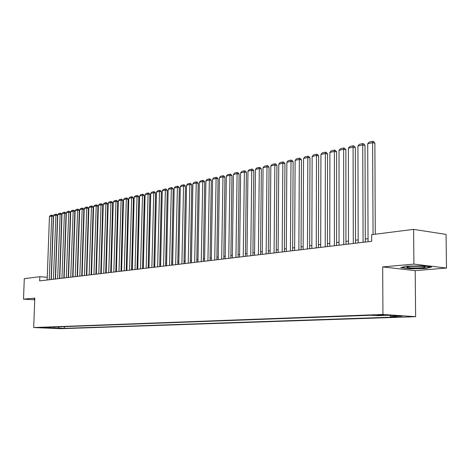 <?xml version="1.0" encoding="UTF-8"?>
<svg xmlns="http://www.w3.org/2000/svg" width="470" height="470" viewBox="0 0 470 470"><rect width="100%" height="100%" fill="white"/><g stroke="black" fill="none" stroke-linecap="round" stroke-linejoin="round"><path stroke-width="0.7" d="M376.828 314.918L383.779 315.059L376.828 314.918M446.5 268.053L413.911 264.117L382.68 266.919L415.198 270.644L446.5 268.053L446.054 234.407L413.594 229.366L371.653 234.677L371.676 241.298L39.662 280.901L39.815 276.701L24.293 278.663L23.5 299.132L34.733 299.831M415.198 270.644L415.627 316.698L60.953 328.689L33.699 327.543L382.933 314.448L415.627 316.698M43.087 327.713L38.152 327.566L43.093 327.543M58.215 326.862L59.249 328.136L64.378 328.354L396.645 317.003L390.588 316.598L401.991 316.198L388.572 315.282L377.181 315.693L370.889 315.27L42.735 327.437L47.987 327.661L48.398 327.226M59.249 328.136L43.469 327.825L47.987 327.661M413.911 264.117L413.594 229.366M382.68 266.919L382.933 314.448M33.699 327.543L34.798 298.121L23.5 299.132M47.264 277.288L39.815 276.701M368.051 238.684L365.296 239.018M358.163 239.894L355.52 240.217M348.499 241.081L345.949 241.392M339.035 242.244L336.585 242.543M329.776 243.378L327.426 243.666M320.716 244.488L318.448 244.764M311.839 245.575L309.665 245.845M303.15 246.644L301.059 246.903M294.643 247.69L292.628 247.937M286.3 248.712L284.368 248.947M278.128 249.711L276.272 249.94M270.121 250.698L268.335 250.915M262.266 251.662L260.556 251.867M254.57 252.601L252.925 252.807M247.02 253.53L245.44 253.724M239.612 254.44L238.102 254.623M232.35 255.328L230.899 255.51M225.218 256.203L223.826 256.373M218.221 257.061L216.887 257.225M211.353 257.907L210.078 258.059M204.609 258.729L203.387 258.882M197.993 259.546L196.818 259.687M191.49 260.339L190.368 260.48M185.104 261.126L184.029 261.255M178.829 261.896L177.801 262.019M172.66 262.654L171.685 262.771M166.603 263.394L165.669 263.511M160.652 264.122L159.759 264.234M154.795 264.845L153.949 264.945M149.043 265.55L148.232 265.65M143.385 266.243L142.616 266.337M137.822 266.925L137.087 267.013M132.346 267.595L131.653 267.683M126.965 268.258L126.307 268.341M121.665 268.905L121.043 268.981M116.454 269.545L115.867 269.621M111.325 270.174L110.767 270.244M106.279 270.796L105.756 270.861M101.309 271.401L100.815 271.466M96.415 272.007L95.956 272.06M91.603 272.594L91.168 272.647M86.862 273.176L86.457 273.229M82.191 273.752L81.809 273.799M77.591 274.316L77.239 274.357M73.062 274.868L72.733 274.909M68.597 275.42L68.297 275.455M64.431 326.632L64.378 328.354M390.588 316.598L389.795 315.364M54.256 327.008L54.679 328.295M34.768 299.014L33.999 299.02L34.745 299.637M421.79 265.85L406.174 266.19L400.74 267.683L410.533 268.817L425.785 268.499L431.601 267.025L421.79 265.85M34.316 299.02L34.298 299.607M425.779 268.123L425.785 268.499M410.533 268.488L410.533 268.817M47.165 280.002L49.444 216.564L51.5 216.094L53.351 216.323L52.523 215.248L51.788 215.154L49.233 279.756M51.113 279.533L53.351 216.323M49.444 216.564L50.343 215.489L51.788 215.154M34.751 299.455L34.334 299.02M407.102 267.277C408.548 268.417 427.177 268.029 425.103 266.895L423.212 266.466C417.906 265.767 405.234 266.408 407.09 267.271L407.102 267.277M411.003 266.355L421.138 266.29M430.567 266.901L425.479 268.2L410.704 268.505L401.591 267.448M51.312 279.509L53.574 215.618L55.666 215.143L57.516 215.372L56.688 214.291L55.948 214.197L53.41 279.256M55.296 279.033L57.516 215.372M53.574 215.618L54.485 214.537L55.948 214.197M55.525 279.01L57.769 214.661L59.89 214.173L61.752 214.408L60.912 213.321L60.166 213.227L57.651 278.751M59.543 278.528L61.752 214.408M57.769 214.661L58.679 213.568L60.166 213.227M59.796 278.499L62.022 213.686L64.173 213.198L66.041 213.433L65.195 212.334L64.449 212.24L61.952 278.24M63.855 278.011L66.041 213.433M62.022 213.686L62.939 212.587L64.449 212.24M64.132 277.982L66.335 212.699L68.52 212.205L70.394 212.446L69.542 211.336L68.79 211.242L66.323 277.717M68.226 277.494L70.394 212.446M66.335 212.699L67.263 211.594L68.79 211.242M68.526 277.459L70.717 211.7L72.932 211.195L74.812 211.435L73.954 210.325L73.203 210.225L70.753 277.188M72.668 276.965L74.812 211.435M70.717 211.7L71.651 210.584L73.203 210.225M72.991 276.924L75.159 210.683L77.409 210.172L79.301 210.419L78.431 209.297L77.673 209.197L75.247 276.654M77.174 276.425L79.301 210.419M75.159 210.683L76.099 209.561L77.673 209.197M77.521 276.384L79.671 209.649L81.95 209.132L83.854 209.379L82.973 208.251L82.215 208.151L79.812 276.107M81.745 275.878L83.854 209.379M79.671 209.649L80.617 208.521L82.215 208.151M82.121 275.837L84.248 208.604L86.562 208.075L88.472 208.328L87.59 207.194L86.827 207.088L84.447 275.555M86.386 275.326L88.472 208.328M84.248 208.604L85.205 207.464L86.827 207.088M86.791 275.279L88.9 207.54L91.251 207.006L93.166 207.264L92.273 206.118L91.503 206.013L89.159 274.997M91.104 274.762L93.166 207.264M88.9 207.54L89.858 206.389L91.503 206.013M91.538 274.709L93.618 206.465L96.003 205.919L97.925 206.177L97.026 205.026L96.256 204.92L93.935 274.427M95.892 274.192L97.925 206.177M93.618 206.465L94.588 205.302L96.256 204.92M96.356 274.139L98.406 205.367L100.833 204.814L102.766 205.079L101.855 203.915L101.079 203.81L98.788 273.846M100.75 273.611L102.766 205.079M98.406 205.367L99.387 204.197L101.079 203.81M101.244 273.552L103.277 204.256L105.738 203.692L107.677 203.962L106.761 202.787L105.985 202.682L103.723 273.258M105.691 273.023L107.677 203.962M103.277 204.256L104.258 203.075L105.985 202.682M106.214 272.958L108.218 203.122L110.72 202.552L112.665 202.823L111.737 201.642L110.961 201.536L108.729 272.659M110.709 272.424L112.665 202.823M108.218 203.122L109.21 201.936L110.961 201.536M111.267 272.359L113.241 201.977L115.779 201.395L117.735 201.671L116.801 200.484L116.014 200.373L113.816 272.054M115.802 271.819L117.735 201.671M113.241 201.977L114.239 200.778L116.014 200.373M116.396 271.748L118.34 200.808L120.919 200.22L122.882 200.502L121.936 199.304L121.154 199.186L118.986 271.437M120.984 271.202L122.882 200.502M118.34 200.808L119.345 199.603L121.154 199.186M121.607 271.125L123.522 199.627L126.142 199.027L128.116 199.309L127.159 198.099L126.371 197.988L124.245 270.808M126.248 270.573L128.116 199.309M123.522 199.627L124.538 198.411L126.371 197.988M126.906 270.491L128.786 198.422L131.453 197.811L133.433 198.099L132.47 196.883L131.676 196.766L129.585 270.174M131.594 269.933L133.433 198.099M128.786 198.422L129.808 197.194L131.676 196.766M132.287 269.851L134.138 197.194L136.846 196.578L138.832 196.871L137.863 195.643L137.07 195.526L135.013 269.527M137.034 269.287L138.832 196.871M134.138 197.194L135.172 195.961L137.07 195.526M137.763 269.198L139.578 195.955L142.334 195.32L144.325 195.62L143.344 194.38L142.545 194.263L140.536 268.869M142.557 268.629L144.325 195.62M139.578 195.955L140.618 194.709L142.545 194.263M143.327 268.534L145.107 194.686L147.909 194.045L149.912 194.351L148.919 193.1L148.121 192.982L146.147 268.2M148.179 267.959L149.912 194.351M145.107 194.686L146.158 193.434L148.121 192.982M148.99 267.859L150.735 193.399L153.578 192.753L155.588 193.058L154.589 191.801L153.784 191.678L151.851 267.518M153.896 267.277L155.588 193.058M150.735 193.399L151.787 192.136L153.784 191.678M154.742 267.171L156.451 192.095L159.342 191.431L161.363 191.742L160.346 190.473L159.542 190.35L157.656 266.825M159.706 266.584L161.363 191.742M156.451 192.095L157.515 190.82L159.542 190.35M160.599 266.472L162.262 190.767L165.205 190.091L167.232 190.409L166.21 189.128L165.399 189.005L163.56 266.12M165.616 265.879L167.232 190.409M162.262 190.767L163.337 189.475L165.399 189.005M166.556 265.767L168.178 189.41L171.174 188.729L173.207 189.046L172.173 187.759L171.362 187.63L169.57 265.403M171.632 265.156L173.207 189.046M168.178 189.41L169.265 188.112L171.362 187.63M172.613 265.045L174.194 188.035L177.243 187.342L179.282 187.665L178.236 186.367L177.419 186.238L175.68 264.675M177.754 264.428L179.282 187.665M174.194 188.035L175.287 186.725L177.419 186.238M178.782 264.305L180.316 186.637L183.417 185.926L185.462 186.261L184.41 184.951L183.588 184.816L181.902 263.934M183.982 263.688L185.462 186.261M180.316 186.637L181.42 185.315L183.588 184.816M185.057 263.558L186.543 185.215L189.698 184.493L191.754 184.828L190.691 183.506L189.868 183.371L188.235 263.176M190.321 262.93L191.754 184.828M186.543 185.215L187.659 183.882L189.868 183.371M191.443 262.795L192.882 183.764L196.096 183.03L198.158 183.371L197.077 182.037L196.254 181.902L194.68 262.413M196.777 262.16L198.158 183.371M192.882 183.764L194.004 182.419L196.254 181.902M197.946 262.019L199.339 182.29L202.605 181.537L204.679 181.884L203.586 180.545L202.758 180.404L201.242 261.625M203.346 261.379L204.679 181.884M199.339 182.29L200.467 180.932L202.758 180.404M204.567 261.232L205.907 180.786L209.232 180.022L211.312 180.374L210.208 179.023L209.379 178.882L207.928 260.832M210.037 260.58L211.312 180.374M205.907 180.786L207.047 179.417L209.379 178.882M211.312 260.427L212.593 179.258L215.983 178.483L218.068 178.841L216.958 177.472L216.124 177.325L214.731 260.016M216.852 259.769L218.068 178.841M212.593 179.258L213.75 177.871L216.124 177.325M218.186 259.605L219.408 177.695L222.862 176.908L224.954 177.272L223.826 175.892L222.992 175.745L221.67 259.193M223.791 258.941L224.954 177.272M219.408 177.695L220.571 176.303L222.992 175.745M225.183 258.77L226.346 176.109L229.865 175.304L231.963 175.674L230.823 174.288L229.983 174.135L228.731 258.347M230.864 258.095L231.963 175.674M226.346 176.109L227.521 174.705L229.983 174.135M232.315 257.924L233.414 174.493L236.998 173.677L239.107 174.053L237.949 172.649L237.109 172.496L235.928 257.49M238.067 257.237L239.107 174.053M233.414 174.493L234.601 173.072L237.109 172.496M239.583 257.055L240.617 172.848L244.271 172.014L246.386 172.396L245.217 170.98L244.371 170.827L243.266 256.614M245.411 256.362L246.386 172.396M240.617 172.848L241.815 171.415L244.371 170.827M246.991 256.174L247.954 171.168L251.679 170.316L253.8 170.71L252.619 169.276L251.773 169.124L250.745 255.721M252.895 255.469L253.8 170.71M247.954 171.168L249.165 169.723L251.773 169.124M254.54 255.269L255.439 169.459L259.234 168.589L261.361 168.988L260.168 167.543L259.317 167.385L258.377 254.816M260.533 254.558L261.361 168.988M255.439 169.459L256.661 167.996L259.317 167.385M262.242 254.352L263.065 167.714L266.937 166.826L269.069 167.232L267.859 165.775L267.007 165.616L266.149 253.888M268.311 253.63L269.069 167.232M263.065 167.714L264.299 166.239L267.007 165.616M270.097 253.418L270.843 165.934L274.791 165.035L276.93 165.446L275.708 163.977L274.85 163.807L274.08 252.942M276.254 252.684L276.93 165.446M270.843 165.934L272.089 164.447L274.85 163.807M278.111 252.461L278.775 164.118L282.799 163.202L284.949 163.619L283.71 162.138L282.852 161.968L282.176 251.973M284.35 251.714L284.949 163.619M278.775 164.118L280.032 162.614L282.852 161.968M286.283 251.485L286.865 162.273L290.971 161.333L293.127 161.756L291.87 160.258L291.012 160.088L290.431 250.992M292.616 250.727L293.127 161.756M286.865 162.273L288.134 160.752L291.012 160.088M294.625 250.492L295.119 160.382L299.314 159.424L301.47 159.859L300.201 158.349L299.337 158.173L298.861 249.987M301.047 249.723L301.47 159.859M295.119 160.382L296.406 158.848L299.337 158.173M303.138 249.476L303.544 158.455L307.821 157.479L309.988 157.92L308.702 156.393L307.832 156.216L307.462 248.959M309.654 248.695L309.988 157.92M303.544 158.455L304.842 156.904L307.832 156.216M311.833 248.436L312.145 156.492L316.51 155.494L318.678 155.946L317.373 154.401L316.51 154.219L316.245 247.913M318.443 247.649L318.678 155.946M312.145 156.492L313.455 154.924L316.51 154.219M320.71 247.379L320.922 154.483L325.381 153.461L327.555 153.925L326.233 152.368L325.363 152.18L325.216 246.844M327.42 246.58L327.555 153.925M320.922 154.483L322.244 152.903L325.363 152.18M329.776 246.298L329.887 152.433L334.44 151.393L336.62 151.863L335.28 150.288L334.405 150.1L334.382 245.751M336.585 245.487L336.62 151.863M329.887 152.433L331.221 150.835L334.405 150.1M339.035 245.193L339.04 150.341L343.693 149.278L345.873 149.754L344.516 148.167L343.646 147.974L343.74 244.629M345.955 244.371L345.873 149.754M339.04 150.341L340.392 148.726L343.646 147.974M348.499 244.065L348.393 148.203L353.146 147.116L355.332 147.603L353.957 146L353.082 145.8L353.311 243.489M355.526 243.225L355.332 147.603M348.393 148.203L349.756 146.57L353.082 145.8M358.175 242.908L357.946 146.017L362.805 144.907L364.996 145.406L363.604 143.779L362.728 143.579L363.093 242.326M365.308 242.062L364.996 145.406M357.946 146.017L359.327 144.366L362.728 143.579M368.063 241.733L367.716 143.785L372.681 142.645L374.878 143.156L373.462 141.517L372.587 141.311L373.062 234.501M375.283 234.219L374.878 143.156M367.716 143.785L369.109 142.11L372.587 141.311M408.072 266.69L407.09 267.271"/></g></svg>
